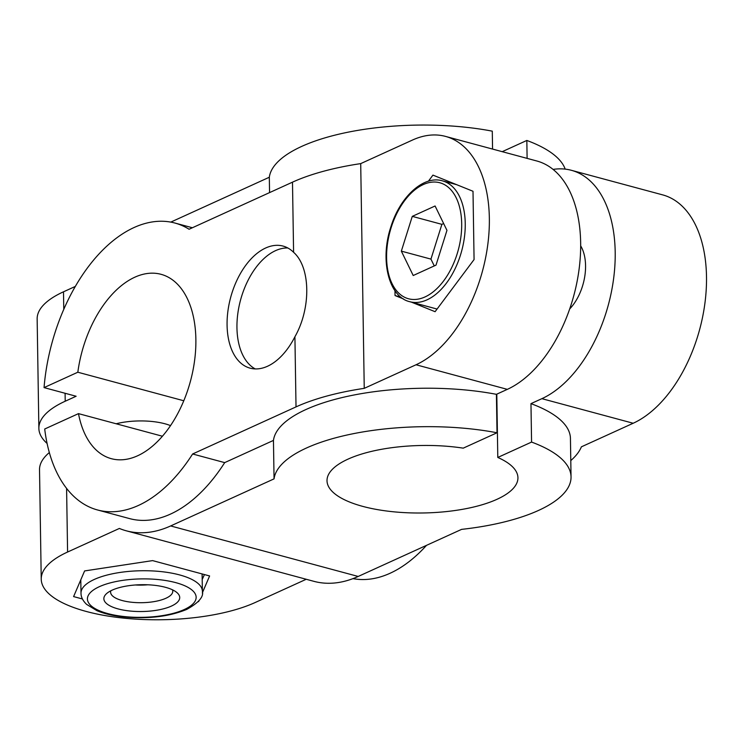 <?xml version="1.0" encoding="UTF-8"?>
<svg xmlns="http://www.w3.org/2000/svg" width="743" height="743" viewBox="0 0 743 743"><rect width="100%" height="100%" fill="white"/><g stroke="black" fill="none" stroke-linecap="round" stroke-linejoin="round"><path stroke-width="1.11" d="M202.207 579.475L203.898 575.788A63.229 22.346 -0.9 0 1 202.189 578.583M198.585 601.115L198.065 601.7M82.427 598.969L73.594 596.592L84.609 570.93L152.621 560.612L209.61 575.955L202.3 592.979M199.059 600.52L198.595 601.626M411.418 302.141L435.092 311.698L474.071 259.558L473.003 191.267L432.946 175.116L428.395 181.208M394.97 290.717L395.044 295.547L400.886 297.116M395.044 295.547L403.449 298.927M569.695 308.939A41.097 24.194 -74.9 0 0 580.664 245.831M97.556 509.977A148.591 87.47 -74.9 0 0 192.613 453.982L224.692 462.62A148.591 87.47 -74.9 0 1 129.635 518.614L97.556 509.977A148.591 87.47 -74.9 0 1 44.701 429.008L78.489 413.628A95.475 56.208 -74.9 0 0 111.376 458.691A95.475 56.208 -74.9 0 0 190.468 381.113A95.475 56.208 -74.9 0 0 161.027 274.306A95.475 56.208 -74.9 0 0 77.829 372.224L183.79 400.765M78.489 413.628L162.438 436.234M496.798 394.161L497.791 457.456A95.475 33.751 -0.9 0 1 517.936 477.73A95.475 33.751 -0.9 0 1 423.008 512.976A95.475 33.751 -0.9 0 1 327.013 480.73A95.475 33.751 -0.9 0 1 463.242 448.15L497.021 432.77L496.417 394.329L507.33 389.36A120.134 70.724 105.1 0 0 579.131 268.892A120.134 70.724 105.1 0 0 536.808 160.99L445.503 136.396A120.134 70.724 -74.9 0 0 412.504 140.037L360.708 163.618L364.246 388.348L416.034 364.767A120.134 70.724 -74.9 0 0 487.826 244.298A120.134 70.724 -74.9 0 0 445.503 136.396M65.096 393.279L65.217 401.22A120.134 42.462 179.1 0 0 38.868 428.358L37.15 318.951A120.134 42.462 -0.9 0 1 63.499 291.804L75.284 286.445M306.227 579.271L255.128 602.536A120.134 42.462 -0.9 0 1 121.889 617.935A120.134 42.462 -0.9 0 1 41.236 579.168A120.134 42.462 -0.9 0 1 67.585 552.03L119.372 528.449A161.231 94.918 -74.9 0 0 126.347 530.827A161.231 94.918 -74.9 0 0 170.649 525.942L274.056 478.863A148.591 52.521 -0.9 0 1 497.021 432.77M41.236 579.168L39.518 469.762A120.134 42.462 -0.9 0 1 49.344 452.561M570.791 460.576A161.231 56.988 -0.9 0 0 581.397 446.831L633.185 423.25A120.134 70.724 -74.9 0 0 704.977 302.782A120.134 70.724 -74.9 0 0 662.663 194.88L571.358 170.296A120.134 70.724 -74.9 0 0 553.071 169.413M530.966 403.635L531.57 442.076A148.591 52.521 -0.9 0 1 571.042 476.895L570.438 438.454A148.591 52.521 -0.9 0 0 530.966 403.635L541.879 398.666A120.134 70.724 -74.9 0 0 613.672 278.188A120.134 70.724 -74.9 0 0 571.358 170.296M192.381 227.748L174.837 223.021A148.591 87.47 -74.9 0 1 189.084 229.253L292.491 182.165L293.587 252.295C310.574 267.248 311.28 307.955 294.915 336.765L296.02 406.895A161.231 56.988 -0.9 0 1 364.246 388.348M292.491 182.165A161.231 56.988 -0.9 0 1 360.708 163.618M287.82 247.976A63.229 37.224 -74.9 0 0 236.952 327.774A63.229 37.224 -74.9 0 0 255.239 368.927M293.587 252.295A63.229 37.224 -74.9 0 0 283.037 246.072A63.229 37.224 -74.9 0 0 230.655 297.441A63.229 37.224 -74.9 0 0 250.15 368.175A63.229 37.224 -74.9 0 0 294.915 336.765M170.797 222.101L269.319 177.243A148.591 52.521 -0.9 0 1 492.284 131.158L492.563 149.074M502.212 151.674L526.833 140.455L527.112 158.38M531.57 442.076L497.791 457.456M172.497 589.821A31.095 10.987 -0.9 0 1 172.775 591.224A31.095 10.987 -0.9 0 1 165.958 598.245A31.095 10.987 -0.9 0 1 131.474 602.229A31.095 10.987 -0.9 0 1 110.605 592.199A31.095 10.987 -0.9 0 1 110.837 590.787M171.401 606.093A37.939 13.411 -0.9 0 1 122.66 609.957A37.939 13.411 -0.9 0 1 106.583 593.601A37.939 13.411 -0.9 0 1 141.579 584.704A37.939 13.411 -0.9 0 1 176.825 592.496A37.939 13.411 -0.9 0 1 171.401 606.093M204.334 574.534A63.229 22.346 -0.9 0 1 203.898 575.788M352.99 578.621A148.591 87.47 -74.9 0 0 426.51 545.343M224.692 462.62L273.452 440.413L274.056 478.863M126.347 530.827L313.89 581.332A161.231 94.918 -74.9 0 0 358.191 576.457L461.598 529.369A148.591 52.521 -0.9 0 0 571.042 476.895M526.833 140.455A148.591 52.521 -0.9 0 1 565.182 169.116M192.613 453.982L296.02 406.895M273.452 440.413A148.591 52.521 -0.9 0 1 496.417 394.329M269.319 177.243L269.56 192.604M38.868 428.358A120.134 42.462 179.1 0 0 47.106 443.469M174.837 223.021A148.591 87.47 -74.9 0 0 44.051 387.605L76.13 396.251L65.217 401.22M77.829 372.224L44.051 387.605M401.341 251.134L413.21 275.514L436.02 265.121L446.961 230.358L435.092 205.987L412.281 216.371L401.341 251.134L430.949 259.112L434.265 265.92M443.645 223.55L441.89 224.349L430.949 259.112M441.89 224.349L412.281 216.371M135.393 584.982A30.175 10.671 179.1 0 0 147.773 584.787M170.537 425.628A41.097 14.526 179.1 0 0 164.918 423.77A41.097 14.526 179.1 0 0 116.14 423.77M66.591 488.374L67.585 552.03M541.879 398.666L633.185 423.25M184.236 609.548A54.378 19.225 -0.9 0 1 91.138 605.805A54.378 19.225 -0.9 0 1 149.993 579.001A54.378 19.225 -0.9 0 1 184.236 609.548M81.006 593.155A60.703 21.454 -0.9 0 1 141.356 570.745A60.703 21.454 -0.9 0 1 202.384 591.252C203.898 596.74 198.687 602.787 186.762 609.39C169.506 616.523 148.711 619.068 124.378 617.015C113.605 615.928 104.447 613.82 96.924 610.681L86.569 604.356C82.817 600.715 80.959 596.982 81.006 593.155L80.792 579.828M202.077 573.93A60.703 21.454 -0.9 0 1 202.124 574.692L202.384 591.252M170.649 525.942L358.191 576.457M416.034 364.767L507.33 389.36M63.499 291.804L63.777 309.302M427.049 299.828A62.598 36.853 105.1 0 1 409.848 301.723C388.635 297.042 379.58 259.771 391.041 226.346C400.384 196.226 423.909 175.153 442.401 180.837A62.598 36.853 105.1 0 1 464.449 237.054A62.598 36.853 105.1 0 1 427.049 299.828M425.033 296.931A60.072 35.358 105.1 0 1 391.199 227.46A60.072 35.358 105.1 0 1 456.221 197.852A60.072 35.358 105.1 0 1 425.033 296.931M456.629 184.663L442.401 180.837M437.07 309.051L409.848 301.723"/></g></svg>
